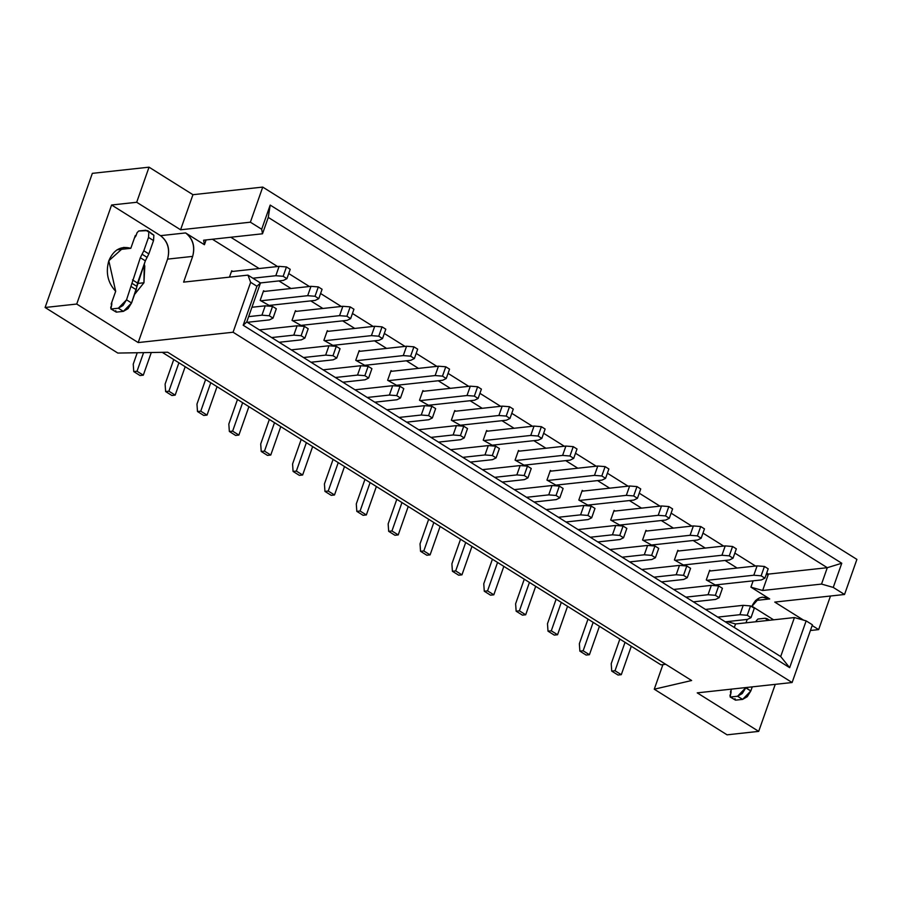 <?xml version="1.0" encoding="UTF-8"?>
<svg xmlns="http://www.w3.org/2000/svg" width="902" height="902" viewBox="0 0 902 902"><rect width="100%" height="100%" fill="white"/><g stroke="black" fill="none" stroke-linecap="round" stroke-linejoin="round"><path stroke-width="1.35" d="M143.948 282.766L144.794 266.214L144.219 264.049L143.948 282.766L137.386 283.476L143.948 282.766L134.578 294.402L143.948 282.766M117.824 353.065L45.1 307.492L92.342 173.353L149.044 167.174L192.949 194.697L262.741 187.086L856.9 559.398L262.741 187.086L192.949 194.697L149.044 167.174L92.342 173.353L45.1 307.492L117.824 353.065L167.716 352.242L117.824 353.065M233.077 332.229L138.198 342.568L76.726 304.042L45.1 307.492L76.726 304.042L111.6 205.002L136.687 202.273L149.044 167.174L136.687 202.273L111.6 205.002L160.533 235.659C167.896 241.33 170.252 249.144 167.58 259.122L192.667 256.394C195.328 246.415 192.983 238.602 185.609 232.93L160.533 235.659L185.609 232.93L204.427 244.724L203.615 240.203L262.505 233.787L261.681 229.255L250.384 222.185L180.592 229.785L136.687 202.273L180.592 229.785L192.949 194.697L180.592 229.785L250.384 222.185L262.741 187.086L250.384 222.185L261.681 229.255L270.194 205.081L841.769 563.243L833.245 587.416L844.543 594.486L856.9 559.398L844.543 594.486L774.75 602.085L803.569 620.148L774.75 602.085L844.543 594.486L833.245 587.416L841.769 563.243L270.194 205.081L261.681 229.255L262.505 233.787L203.615 240.203L204.427 244.724L185.609 232.93C192.825 238.658 195.182 246.483 192.667 256.394L167.58 259.122L138.198 342.568L233.077 332.229L250.655 282.326L247.949 275.121L183.602 282.123L192.667 256.394L183.602 282.123L247.949 275.121L250.655 282.326L233.077 332.229L792.103 682.521L233.077 332.229M167.716 352.242L691.62 680.525L654.266 689.207L727.068 734.826L758.695 731.375L697.223 692.86L792.103 682.521L812.42 624.815L806.151 620.88L789.667 667.672L243.19 325.25L256.923 286.25L250.655 282.326L256.923 286.25L260.486 282.98L247.949 275.121L260.486 282.98L256.923 286.25L243.19 325.25L789.667 667.672L780.692 656.543L246.753 321.969L780.692 656.543L789.667 667.672L806.151 620.88L812.42 624.815L792.103 682.521L697.223 692.86L758.695 731.375L727.068 734.826L654.266 689.207L662.925 664.605L654.266 689.207L691.62 680.525L167.716 352.242M135.323 235.478L130.813 248.309L117.001 249.809L130.813 248.309L123.721 247.396L108.815 260.757L115.681 291.278L111.16 304.109L115.681 291.278C107.789 282.788 105.5 272.618 108.815 260.757C113.539 249.775 120.879 245.626 130.813 248.309L135.323 235.478L135.954 235.873L137.081 232.682L135.954 235.873L135.323 235.478M162.236 352.332L660.941 664.83L665.732 664.3L660.941 664.83L162.236 352.332M206.118 239.921L204.427 244.724L206.118 239.921M746.01 622.82L747.206 619.437L746.01 622.82M751.693 606.685C755.797 597.778 761.818 595.196 769.733 598.951L750.915 587.157L753.136 580.843L750.915 587.157L769.733 598.951L755.515 600.495L769.733 598.951L762.337 597.135L759.247 597.958L751.704 606.651M737.126 568.046L725.028 560.458L737.126 568.046M705.263 548.078L693.164 540.49L705.263 548.078M673.399 528.11L661.29 520.522L673.399 528.11M641.536 508.142L629.427 500.565L641.536 508.142M609.662 488.174L597.564 480.597L609.662 488.174M577.799 468.206L565.701 460.629L577.799 468.206M545.935 448.238L533.837 440.661L545.935 448.238M514.072 428.27L501.963 420.693L514.072 428.27M482.209 408.302L470.1 400.725L482.209 408.302M450.335 388.334L438.237 380.757L450.335 388.334M418.472 368.377L406.374 360.789L418.472 368.377M386.608 348.409L374.499 340.821L386.608 348.409M354.745 328.441L342.636 320.853L354.745 328.441M322.882 308.473L310.773 300.885L322.882 308.473M291.008 288.505L278.91 280.917L291.008 288.505M259.145 268.537L212.398 239.244L259.145 268.537M715.241 584.97L706.289 579.941L709.694 570.267L710.72 570.921L709.694 570.267L706.289 579.941L715.241 584.97M683.366 565.002L674.414 559.973L677.819 550.31L678.856 550.953L677.819 550.31L674.414 559.973L683.366 565.002M651.503 545.034L642.551 540.005L645.956 530.342L646.993 530.985L645.956 530.342L642.551 540.005L651.503 545.034M619.64 525.065L610.688 520.037L614.093 510.374L615.13 511.017L614.093 510.374L610.688 520.037L619.64 525.065M587.777 505.097L578.825 500.069L582.23 490.406L583.267 491.049L582.23 490.406L578.825 500.069L587.777 505.097M555.903 485.129L546.962 480.101L550.367 470.438L551.393 471.081L550.367 470.438L546.962 480.101L555.903 485.129M524.039 465.161L515.087 460.133L518.492 450.47L519.529 451.113L518.492 450.47L515.087 460.133L524.039 465.161M492.176 445.193L483.224 440.176L486.629 430.502L487.666 431.145L486.629 430.502L483.224 440.176L492.176 445.193M460.313 425.225L451.361 420.208L454.766 410.534L455.803 411.177L454.766 410.534L451.361 420.208L460.313 425.225M263.576 290.726L264.613 291.38L263.576 290.726L260.171 300.4L263.576 290.726M269.123 305.417L260.171 300.4L269.123 305.417M229.469 277.128L231.713 270.758L232.739 271.412L231.713 270.758L229.469 277.128M300.986 325.385L292.034 320.368L295.439 310.694L296.476 311.348L295.439 310.694L292.034 320.368L300.986 325.385M332.849 345.353L323.897 340.336L327.302 330.662L328.339 331.316L327.302 330.662L323.897 340.336L332.849 345.353M364.712 365.321L355.76 360.304L359.165 350.63L360.202 351.284L359.165 350.63L355.76 360.304L364.712 365.321M396.576 385.289L387.635 380.272L391.04 370.598L392.066 371.252L391.04 370.598L387.635 380.272L396.576 385.289M428.45 405.257L419.498 400.24L422.903 390.566L423.94 391.22L422.903 390.566L419.498 400.24L428.45 405.257M268.266 217.405L262.505 233.787L268.266 217.405L270.194 205.081L268.266 217.405L827.292 567.696L841.769 563.243L827.292 567.696L268.266 217.405M230.788 237.237L277.545 266.53L230.788 237.237M288.719 273.543L309.409 286.498L288.719 273.543M320.593 293.511L341.272 306.466L320.593 293.511M352.457 313.479L373.135 326.434L352.457 313.479M384.32 333.447L404.998 346.402L384.32 333.447M416.183 353.404L436.872 366.37L416.183 353.404M448.046 373.372L468.736 386.338L448.046 373.372M479.92 393.34L500.599 406.306L479.92 393.34M511.784 413.308L532.462 426.274L511.784 413.308M543.647 433.276L564.325 446.242L543.647 433.276M575.51 453.244L596.199 466.21L575.51 453.244M607.384 473.212L628.063 486.178L607.384 473.212M639.247 493.18L659.926 506.135L639.247 493.18M671.111 513.148L691.789 526.103L671.111 513.148M702.974 533.116L723.652 546.071L702.974 533.116M734.837 553.084L755.526 566.039L734.837 553.084M766.711 573.052L768.403 574.112L827.292 567.696L821.53 584.079L833.245 587.416L821.53 584.079L762.641 590.494L750.915 587.157L762.641 590.494L768.403 574.112L766.711 573.052M766.08 574.833L768.403 574.112L766.08 574.833M246.753 321.969L243.19 325.25L246.753 321.969L260.486 282.98L246.753 321.969M812.172 625.537L818.655 629.607L830.483 596.019L818.655 629.607L810.424 630.498L818.655 629.607L812.172 625.537M775.258 684.359L758.695 731.375L775.258 684.359M751.873 606.2L773.6 619.821L751.873 606.2M731.466 689.128L730.406 692.138L731.466 689.128M735.536 623.958L794.425 617.554L806.151 620.88L794.425 617.554L780.692 656.543L794.425 617.554L735.536 623.958L727.249 621.602L735.536 623.958L734.296 627.476L735.536 623.958M827.292 567.696L768.403 574.112L762.641 590.494L821.53 584.079L827.292 567.696M167.58 259.122C170.095 249.211 167.749 241.398 160.533 235.659L111.6 205.002L76.726 304.042L138.198 342.568L167.58 259.122M110.709 307.548L111.792 304.504L111.16 304.109L111.792 304.504L110.878 308.912L116.279 312.126L111.25 308.98L110.709 307.548M729.955 695.566L731.026 692.533L730.406 692.138L731.026 692.533L730.124 696.942L735.513 700.155L734.972 698.712L735.513 700.155L730.496 697.009L729.955 695.566M755.955 621.737L756.327 620.7L755.955 621.737M115.738 310.694L116.279 312.126L115.738 310.694M135.931 235.896L134.421 238.06L135.931 235.896M111.78 302.339L111.78 304.493L111.78 302.339M111.25 308.98L118.342 308.213L126.539 299.825L140.329 257.69L143.813 250.767L148.514 237.429L148.864 232.096L145.808 230.224L138.716 231.002L137.081 232.682L138.716 231.002L147.714 230.608L148.864 232.096L148.514 237.429L143.813 250.767L140.329 257.69L126.539 299.825L122.999 305.507L118.342 308.213L111.25 308.98L116.279 312.126L123.36 311.359L116.279 312.126M150.826 233.37L153.881 235.23L153.532 240.575L148.83 253.913L145.346 260.836L131.557 302.971L123.36 311.359L118.342 308.213L123.36 311.359L128.028 308.653L131.557 302.971L126.539 299.825L131.557 302.971L136.225 289.722L131.207 286.577L136.225 289.722L136.879 286.385L131.861 283.239L136.879 286.385L137.532 283.048L132.515 279.902L137.532 283.048L145.346 260.836L140.329 257.69L145.346 260.836L147.094 257.374L142.076 254.229L147.094 257.374L148.83 253.913L143.813 250.767L148.83 253.913L153.532 240.575L148.514 237.429L153.532 240.575L153.881 235.23L147.714 230.608M752.257 686.862L750.802 690.988L742.605 699.388L735.513 700.155L742.605 699.388L747.262 696.682L750.802 690.988L752.257 686.862M731.026 690.368L731.026 692.522L731.026 690.368M730.496 697.009L737.588 696.243L745.886 687.561L750.802 690.988L745.785 687.843L742.245 693.537L737.588 696.243L742.605 699.388L737.588 696.243L730.496 697.009L735.513 700.155M768.2 620.407L765.054 618.253L757.962 619.031L756.327 620.7L757.962 619.031L765.054 618.253L766.948 618.637L768.2 620.407M761.333 579.941L764.907 578.171L761.141 575.814L753.801 575.228L706.909 580.336L753.801 575.228L761.141 575.814L764.907 578.171L761.333 579.941L714.44 585.048L761.333 579.941M729.47 559.973L733.033 558.203L729.278 555.846L721.938 555.26L675.046 560.367L721.938 555.26L725.231 545.902L677.549 551.099L725.231 545.902L721.938 555.26L729.278 555.846L733.033 558.203L729.47 559.973L682.577 565.08L729.47 559.973M697.596 540.016L701.17 538.235L697.404 535.878L690.075 535.292L643.182 540.399L690.075 535.292L693.367 525.934L645.685 531.131L693.367 525.934L690.075 535.292L697.404 535.878L701.17 538.235L697.596 540.016L650.703 545.112L697.596 540.016M665.732 520.048L669.307 518.267L665.541 515.91L658.212 515.324L611.319 520.431L658.212 515.324L661.504 505.966L613.811 511.163L661.504 505.966L658.212 515.324L665.541 515.91L669.307 518.267L665.732 520.048L618.84 525.156L665.732 520.048M633.869 500.08L637.443 498.299L633.678 495.942L626.338 495.356L579.445 500.463L626.338 495.356L633.678 495.942L637.443 498.299L633.869 500.08L586.976 505.188L633.869 500.08M602.006 480.112L605.58 478.331L601.814 475.974L594.474 475.388L547.582 480.495L594.474 475.388L601.814 475.974L605.58 478.331L602.006 480.112L555.113 485.22L602.006 480.112M570.143 460.144L573.706 458.363L569.951 456.006L562.611 455.42L515.718 460.527L562.611 455.42L569.951 456.006L573.706 458.363L570.143 460.144L523.25 465.252L570.143 460.144M538.268 440.176L541.843 438.406L538.077 436.038L530.748 435.452L483.855 440.559L530.748 435.452L538.077 436.038L541.843 438.406L538.268 440.176L491.376 445.284L538.268 440.176M506.405 420.208L509.98 418.438L506.214 416.07L498.885 415.495L451.992 420.591L498.885 415.495L506.214 416.07L509.98 418.438L506.405 420.208L459.513 425.316L506.405 420.208M315.215 300.4L318.789 298.63L315.023 296.273L307.683 295.687L260.791 300.794L307.683 295.687L315.023 296.273L318.789 298.63L315.215 300.4L268.322 305.507L315.215 300.4M283.352 280.432L286.915 278.662L283.16 276.305L275.82 275.719L252.887 278.211L275.82 275.719L283.16 276.305L286.915 278.662L283.352 280.432L260.419 282.935L283.352 280.432M347.078 320.368L350.652 318.598L346.887 316.241L339.558 315.655L292.665 320.762L339.558 315.655L346.887 316.241L350.652 318.598L347.078 320.368L300.186 325.475L347.078 320.368M378.941 340.336L382.516 338.566L378.75 336.209L371.421 335.623L324.528 340.73L371.421 335.623L378.75 336.209L382.516 338.566L378.941 340.336L332.049 345.443L378.941 340.336M410.816 360.304L414.379 358.534L410.613 356.177L403.284 355.591L356.391 360.699L403.284 355.591L410.613 356.177L414.379 358.534L410.816 360.304L363.923 365.411L410.816 360.304M442.679 380.272L446.253 378.502L442.487 376.145L435.147 375.559L388.255 380.667L435.147 375.559L442.487 376.145L446.253 378.502L442.679 380.272L395.786 385.38L442.679 380.272M474.542 400.24L478.116 398.47L474.351 396.113L467.01 395.527L420.118 400.635L467.01 395.527L474.351 396.113L478.116 398.47L474.542 400.24L427.649 405.348L474.542 400.24M768.2 568.812L764.907 578.171L768.2 568.812L764.434 566.456L761.141 575.814L764.434 566.456L757.105 565.87L753.801 575.228L757.105 565.87L709.412 571.067L757.105 565.87L764.434 566.456L768.2 568.812M736.336 548.844L733.033 558.203L736.336 548.844L732.571 546.488L729.278 555.846L732.571 546.488L725.231 545.902L732.571 546.488L736.336 548.844M704.462 528.876L701.17 538.235L704.462 528.876L700.707 526.52L697.404 535.878L700.707 526.52L693.367 525.934L700.707 526.52L704.462 528.876M672.599 508.908L669.307 518.267L672.599 508.908L668.833 506.552L665.541 515.91L668.833 506.552L661.504 505.966L668.833 506.552L672.599 508.908M640.736 488.94L637.443 498.299L640.736 488.94L636.97 486.584L633.678 495.942L636.97 486.584L629.641 485.998L626.338 495.356L629.641 485.998L581.948 491.195L629.641 485.998L636.97 486.584L640.736 488.94M608.873 468.972L605.58 478.331L608.873 468.972L605.107 466.616L601.814 475.974L605.107 466.616L597.778 466.03L594.474 475.388L597.778 466.03L550.085 471.227L597.778 466.03L605.107 466.616L608.873 468.972M577.009 449.004L573.706 458.363L577.009 449.004L573.244 446.648L569.951 456.006L573.244 446.648L565.904 446.062L562.611 455.42L565.904 446.062L518.222 451.259L565.904 446.062L573.244 446.648L577.009 449.004M545.135 429.048L541.843 438.406L545.135 429.048L541.38 426.68L538.077 436.038L541.38 426.68L534.04 426.094L530.748 435.452L534.04 426.094L486.358 431.291L534.04 426.094L541.38 426.68L545.135 429.048M513.272 409.08L509.98 418.438L513.272 409.08L509.506 406.712L506.214 416.07L509.506 406.712L502.177 406.137L498.885 415.495L502.177 406.137L454.484 411.323L502.177 406.137L509.506 406.712L513.272 409.08M322.082 289.271L318.789 298.63L322.082 289.271L318.316 286.915L315.023 296.273L318.316 286.915L310.987 286.329L307.683 295.687L310.987 286.329L263.294 291.526L310.987 286.329L318.316 286.915L322.082 289.271M290.218 269.303L286.915 278.662L290.218 269.303L286.453 266.947L283.16 276.305L286.453 266.947L279.113 266.361L275.82 275.719L279.113 266.361L231.431 271.558L279.113 266.361L286.453 266.947L290.218 269.303M353.945 309.239L350.652 318.598L353.945 309.239L350.179 306.883L346.887 316.241L350.179 306.883L342.85 306.297L339.558 315.655L342.85 306.297L295.157 311.483L342.85 306.297L350.179 306.883L353.945 309.239M385.808 329.207L382.516 338.566L385.808 329.207L382.053 326.851L378.75 336.209L382.053 326.851L374.713 326.265L371.421 335.623L374.713 326.265L327.02 331.451L374.713 326.265L382.053 326.851L385.808 329.207M417.682 349.175L414.379 358.534L417.682 349.175L413.917 346.819L410.613 356.177L413.917 346.819L406.577 346.233L403.284 355.591L406.577 346.233L358.895 351.419L406.577 346.233L413.917 346.819L417.682 349.175M449.546 369.143L446.253 378.502L449.546 369.143L445.78 366.787L442.487 376.145L445.78 366.787L438.44 366.201L435.147 375.559L438.44 366.201L390.758 371.387L438.44 366.201L445.78 366.787L449.546 369.143M481.409 389.112L478.116 398.47L481.409 389.112L477.643 386.744L474.351 396.113L477.643 386.744L470.314 386.169L467.01 395.527L470.314 386.169L422.621 391.355L470.314 386.169L477.643 386.744L481.409 389.112M376.371 486.516L366.359 514.941L363.089 515.301L366.359 514.941L376.371 486.516M360.09 511.017L370.102 482.581L360.09 511.017L366.359 514.941L360.09 511.017L356.82 511.366L360.09 511.017M364.949 479.357L356.29 503.925L356.82 511.366L363.089 515.301L356.82 511.366L356.29 503.925L364.949 479.357M484.983 454.946L488.275 445.588L450.594 449.692L488.275 445.588L495.615 446.174L499.381 448.531L496.077 457.889L492.515 459.67L470.359 462.083L492.515 459.67L496.077 457.889L499.381 448.531L495.615 446.174L492.323 455.533L496.077 457.889L492.323 455.533L495.615 446.174L488.275 445.588L484.983 454.946L492.323 455.533L484.983 454.946L462.827 457.359L484.983 454.946M344.508 466.548L334.495 494.972L331.226 495.333L334.495 494.972L344.508 466.548M328.227 491.049L338.239 462.613L328.227 491.049L334.495 494.972L328.227 491.049L324.957 491.398L328.227 491.049M333.086 459.389L324.427 483.957L324.957 491.398L331.226 495.333L324.957 491.398L324.427 483.957L333.086 459.389M453.12 434.978L456.412 425.62L418.731 429.724L456.412 425.62L463.752 426.206L467.518 428.574L464.214 437.932L460.651 439.702L438.485 442.115L460.651 439.702L464.214 437.932L467.518 428.574L463.752 426.206L460.448 435.565L464.214 437.932L460.448 435.565L463.752 426.206L456.412 425.62L453.12 434.978L460.448 435.565L453.12 434.978L430.964 437.391L453.12 434.978M312.644 446.58L302.632 475.004L299.363 475.365L302.632 475.004L312.644 446.58M296.363 471.081L306.376 442.645L296.363 471.081L302.632 475.004L296.363 471.081L293.082 471.43L296.363 471.081M301.212 439.421L292.564 463.989L293.082 471.43L299.363 475.365L293.082 471.43L292.564 463.989L301.212 439.421M421.257 415.021L424.549 405.663L386.857 409.767L424.549 405.663L431.878 406.238L435.643 408.606L432.351 417.964L428.777 419.734L406.622 422.147L428.777 419.734L432.351 417.964L435.643 408.606L431.878 406.238L428.585 415.596L432.351 417.964L428.585 415.596L431.878 406.238L424.549 405.663L421.257 415.021L428.585 415.596L421.257 415.021L399.101 417.434L421.257 415.021M280.781 426.612L270.769 455.036L267.488 455.397L270.769 455.036L280.781 426.612M264.489 451.113L274.501 422.677L264.489 451.113L270.769 455.036L264.489 451.113L261.219 451.462L264.489 451.113M269.348 419.453L260.701 444.021L261.219 451.462L267.488 455.397L261.219 451.462L260.701 444.021L269.348 419.453M389.382 395.053L392.686 385.695L354.993 389.799L392.686 385.695L400.014 386.27L403.78 388.638L400.488 397.996L396.914 399.766L374.758 402.179L396.914 399.766L400.488 397.996L403.78 388.638L400.014 386.27L396.722 395.628L400.488 397.996L396.722 395.628L400.014 386.27L392.686 385.695L389.382 395.053L396.722 395.628L389.382 395.053L367.227 397.466L389.382 395.053M248.907 406.644L238.895 435.068L235.625 435.429L238.895 435.068L248.907 406.644M232.626 431.145L242.638 402.709L232.626 431.145L238.895 435.068L232.626 431.145L229.356 431.494L232.626 431.145M237.485 399.485L228.826 424.053L229.356 431.494L235.625 435.429L229.356 431.494L228.826 424.053L237.485 399.485M357.519 375.085L360.823 365.727L323.13 369.831L360.823 365.727L368.151 366.313L371.917 368.67L368.625 378.028L365.051 379.798L342.895 382.211L365.051 379.798L368.625 378.028L371.917 368.67L368.151 366.313L364.859 375.672L368.625 378.028L364.859 375.672L368.151 366.313L360.823 365.727L357.519 375.085L364.859 375.672L357.519 375.085L335.364 377.498L357.519 375.085M217.044 386.676L207.032 415.1L203.762 415.461L207.032 415.1L217.044 386.676M200.763 411.177L210.775 382.741L200.763 411.177L207.032 415.1L200.763 411.177L197.493 411.526L200.763 411.177M205.622 379.517L196.963 404.085L197.493 411.526L203.762 415.461L197.493 411.526L196.963 404.085L205.622 379.517M325.656 355.117L328.948 345.759L291.267 349.863L328.948 345.759L336.288 346.345L340.054 348.702L336.75 358.06L333.188 359.83L311.032 362.243L333.188 359.83L336.75 358.06L340.054 348.702L336.288 346.345L332.996 355.704L336.75 358.06L332.996 355.704L336.288 346.345L328.948 345.759L325.656 355.117L332.996 355.704L325.656 355.117L303.5 357.53L325.656 355.117M185.181 366.708L175.168 395.132L171.899 395.493L175.168 395.132L185.181 366.708M168.9 391.209L178.912 362.773L168.9 391.209L175.168 395.132L168.9 391.209L165.63 391.558L168.9 391.209M173.748 359.548L165.1 384.117L165.63 391.558L171.899 395.493L165.63 391.558L165.1 384.117L173.748 359.548M293.793 335.149L297.085 325.791L259.404 329.895L297.085 325.791L304.425 326.377L308.18 328.734L304.887 338.092L301.313 339.862L279.158 342.275L301.313 339.862L304.887 338.092L308.18 328.734L304.425 326.377L301.121 335.736L304.887 338.092L301.121 335.736L304.425 326.377L297.085 325.791L293.793 335.149L301.121 335.736L293.793 335.149L271.637 337.562L293.793 335.149M151.288 352.513L143.305 375.176L140.035 375.525L143.305 375.176L151.288 352.513M137.025 371.241L143.587 352.637L137.025 371.241L143.305 375.176L137.025 371.241L133.755 371.601L137.025 371.241M137.251 352.738L133.237 364.149L133.755 371.601L140.035 375.525L133.755 371.601L133.237 364.149L137.251 352.738M261.93 315.181L265.222 305.823L251.94 307.266L265.222 305.823L272.551 306.409L276.316 308.766L273.024 318.124L269.45 319.894L247.295 322.307L269.45 319.894L273.024 318.124L276.316 308.766L272.551 306.409L269.258 315.768L273.024 318.124L269.258 315.768L272.551 306.409L265.222 305.823L261.93 315.181L269.258 315.768L261.93 315.181L248.636 316.625L261.93 315.181M408.234 506.484L398.222 534.909L394.952 535.269L398.222 534.909L408.234 506.484M391.953 530.974L401.965 502.549L391.953 530.974L398.222 534.909L391.953 530.974L388.683 531.334L391.953 530.974M396.812 499.313L388.153 523.893L388.683 531.334L394.952 535.269L388.683 531.334L388.153 523.893L396.812 499.313M516.846 474.914L520.15 465.556L482.457 469.66L520.15 465.556L527.478 466.142L531.244 468.499L527.952 477.857L524.378 479.638L502.222 482.051L524.378 479.638L527.952 477.857L531.244 468.499L527.478 466.142L524.186 475.501L527.952 477.857L524.186 475.501L527.478 466.142L520.15 465.556L516.846 474.914L524.186 475.501L516.846 474.914L494.691 477.327L516.846 474.914M440.108 526.441L430.096 554.877L426.826 555.237L430.096 554.877L440.108 526.441M423.816 550.942L433.828 522.517L423.816 550.942L430.096 554.877L423.816 550.942L420.546 551.302L423.816 550.942M428.675 519.281L420.028 543.861L420.546 551.302L426.826 555.237L420.546 551.302L420.028 543.861L428.675 519.281M548.72 494.882L552.013 485.524L514.32 489.628L552.013 485.524L559.341 486.11L563.107 488.467L559.815 497.825L556.241 499.607L534.085 502.019L556.241 499.607L559.815 497.825L563.107 488.467L559.341 486.11L556.049 495.469L559.815 497.825L556.049 495.469L559.341 486.11L552.013 485.524L548.72 494.882L556.049 495.469L548.72 494.882L526.554 497.295L548.72 494.882M471.971 546.409L461.959 574.845L458.69 575.205L461.959 574.845L471.971 546.409M455.69 570.91L465.703 542.485L455.69 570.91L461.959 574.845L455.69 570.91L452.409 571.27L455.69 570.91M460.539 539.249L451.891 563.829L452.409 571.27L458.69 575.205L452.409 571.27L451.891 563.829L460.539 539.249M580.584 514.85L583.876 505.492L546.195 509.596L583.876 505.492L591.216 506.078L594.97 508.435L591.678 517.793L588.104 519.575L565.949 521.987L588.104 519.575L591.678 517.793L594.97 508.435L591.216 506.078L587.912 515.437L591.678 517.793L587.912 515.437L591.216 506.078L583.876 505.492L580.584 514.85L587.912 515.437L580.584 514.85L558.428 517.263L580.584 514.85M503.835 566.377L493.822 594.813L490.553 595.173L493.822 594.813L503.835 566.377M487.554 590.878L497.566 562.453L487.554 590.878L493.822 594.813L487.554 590.878L484.284 591.238L487.554 590.878M492.413 559.217L483.754 583.797L484.284 591.238L490.553 595.173L484.284 591.238L483.754 583.797L492.413 559.217M612.447 534.818L615.739 525.46L578.058 529.564L615.739 525.46L623.079 526.046L626.845 528.403L623.541 537.761L619.978 539.531L597.823 541.955L619.978 539.531L623.541 537.761L626.845 528.403L623.079 526.046L619.775 535.405L623.541 537.761L619.775 535.405L623.079 526.046L615.739 525.46L612.447 534.818L619.775 535.405L612.447 534.818L590.291 537.231L612.447 534.818M535.698 586.345L525.686 614.781L522.416 615.13L525.686 614.781L535.698 586.345M519.417 610.846L529.429 582.421L519.417 610.846L525.686 614.781L519.417 610.846L516.147 611.206L519.417 610.846M524.276 579.185L515.617 603.765L516.147 611.206L522.416 615.13L516.147 611.206L515.617 603.765L524.276 579.185M644.31 554.786L647.602 545.428L609.921 549.532L647.602 545.428L654.942 546.014L658.708 548.371L655.404 557.729L651.842 559.499L629.686 561.912L651.842 559.499L655.404 557.729L658.708 548.371L654.942 546.014L651.65 555.373L655.404 557.729L651.65 555.373L654.942 546.014L647.602 545.428L644.31 554.786L651.65 555.373L644.31 554.786L622.154 557.199L644.31 554.786M567.561 606.313L557.56 634.749L554.279 635.098L557.56 634.749L567.561 606.313M551.28 630.814L561.292 602.389L551.28 630.814L557.56 634.749L551.28 630.814L548.01 631.174L551.28 630.814M556.139 599.153L547.48 623.733L548.01 631.174L554.279 635.098L548.01 631.174L547.48 623.733L556.139 599.153M676.173 574.754L679.477 565.396L641.784 569.5L679.477 565.396L686.805 565.982L690.571 568.339L687.279 577.697L683.705 579.467L661.549 581.88L683.705 579.467L687.279 577.697L690.571 568.339L686.805 565.982L683.513 575.341L687.279 577.697L683.513 575.341L686.805 565.982L679.477 565.396L676.173 574.754L683.513 575.341L676.173 574.754L654.018 577.167L676.173 574.754M599.435 626.281L589.423 654.717L586.153 655.066L589.423 654.717L599.435 626.281M583.143 650.782L593.155 622.357L583.143 650.782L589.423 654.717L583.143 650.782L579.873 651.143L583.143 650.782M588.003 619.122L579.355 643.701L579.873 651.143L586.153 655.066L579.873 651.143L579.355 643.701L588.003 619.122M708.047 594.722L711.34 585.364L673.647 589.468L711.34 585.364L718.668 585.95L722.434 588.307L719.142 597.665L715.568 599.435L693.413 601.848L715.568 599.435L719.142 597.665L722.434 588.307L718.668 585.95L715.376 595.309L719.142 597.665L715.376 595.309L718.668 585.95L711.34 585.364L708.047 594.722L715.376 595.309L708.047 594.722L685.892 597.135L708.047 594.722M631.299 646.249L621.286 674.685L618.017 675.034L621.286 674.685L631.299 646.249M615.017 670.75L625.03 642.325L615.017 670.75L621.286 674.685L615.017 670.75L611.736 671.111L615.017 670.75M619.866 639.09L611.218 663.669L611.736 671.111L618.017 675.034L611.736 671.111L611.218 663.669L619.866 639.09M739.911 614.69L743.203 605.332L705.522 609.436L743.203 605.332L750.543 605.918L754.298 608.275L751.005 617.633L747.431 619.403L725.276 621.816L747.431 619.403L751.005 617.633L754.298 608.275L750.543 605.918L747.239 615.277L751.005 617.633L747.239 615.277L750.543 605.918L743.203 605.332L739.911 614.69L747.239 615.277L739.911 614.69L717.755 617.103L739.911 614.69M769.541 620.26L766.948 618.637"/></g></svg>
